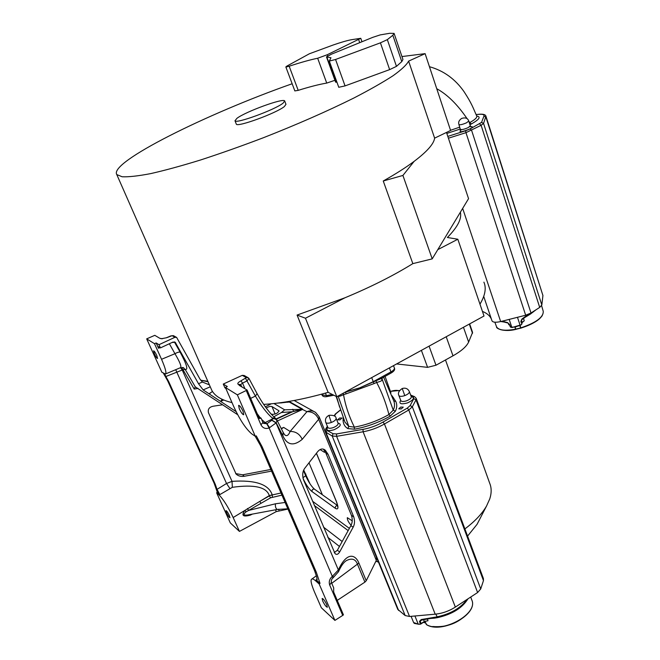 <?xml version="1.0" encoding="UTF-8"?>
<svg xmlns="http://www.w3.org/2000/svg" width="660" height="660" viewBox="0 0 660 660"><rect width="100%" height="100%" fill="white"/><g stroke="black" fill="none" stroke-linecap="round" stroke-linejoin="round"><path stroke-width="0.99" d="M482.435 311.404C486.915 313.211 489.893 315.744 491.37 318.995M491.947 320.71L492.013 320.892C493.004 322.418 495.891 322.641 500.668 321.56L525.673 315.224L531.003 313.005L539.707 307.395L541.827 305.011L542.924 295.515L486.007 116.407M509.338 324.225L507.556 322.591L502.128 321.197M521.251 320.413L522.019 318.937L521.111 320.867L521.986 319.555L527.472 315.529M521.54 324.588L521.887 323.862L520.831 321.544M521.623 324.464L522.126 322.608L524.246 320.776L522.11 322.393L521.887 323.862L521.111 320.867M525.162 317.278L530.524 314.003L530.277 313.607M530.558 313.277L532.158 312.254M530.524 314.003L536.068 309.738M508.175 323.111L508.753 324.679L509.644 325.124M500.808 321.536L504.075 322.039M515.196 327.393L515.823 329.398M519.882 325.636L520.616 327.971L515.782 329.101M523.537 318.442L524.246 320.776L522.184 322.484M509.47 324.646L508.753 324.679L509.536 324.827M508.035 323.062L507.556 322.591M509.19 319.407L511.781 327.195L515.798 326.873L520.063 325.124L512.077 327.5L510.262 326.849L509.38 324.332M522.646 322.022L522.159 322.327M476.759 116.044C481.156 116.787 479.383 119.41 471.438 123.931L469.945 124.715M460.399 128.989L446.828 133.444M429.445 66.701C443.603 70.661 455.119 78.961 464.005 91.616C472.123 104.066 473.014 107.811 476.726 115.995C477.361 117.447 475.027 119.65 469.738 122.587L471.438 123.931M459.789 127.124L450.532 130.292M401.94 56.554L425.114 53.65L450.59 130.457L434.618 138.146C433.892 143.839 427.069 151.569 414.142 161.353L402.913 175.444L432.217 258.877L468.55 198.652L446.49 132.437M425.114 53.65L408.623 61.116L434.618 138.146M292.149 83.754C206.803 113.751 108.694 162.344 116.779 174.57L122.117 176.764C128.56 177.078 138.064 176.03 150.645 173.621C164.893 170.395 181.533 165.85 200.566 159.984C220.646 153.442 241.642 146 263.563 137.668C297.157 124.451 327.228 111.243 353.793 98.059C369.847 89.752 382.981 82.277 393.195 75.644C401.552 69.63 406.692 64.787 408.623 61.116M236.247 123.931L236.313 124.096C236.775 127.636 276.4 113.198 284.369 106.54L285.97 104.329L284.757 101.137M294.838 90.915L298.204 90.362C309.845 86.732 319.349 84.307 326.725 83.086L334.942 80.297M338.77 87.277L345.056 85.899L389.639 69.622L396.47 66.363L401.775 61.611L402.947 59.499L394.16 33.586M335.593 82.087L336.963 82.277M297.074 315.067L344.858 297.817L305.464 318.236L297.074 315.067L328.127 392.345C303.988 399.25 282.488 403.268 263.645 404.398M232.007 402.592C221.611 400.141 214.896 396.082 211.843 390.415L210.787 388.014M344.858 297.817C370.697 287.084 393.36 275.69 412.838 263.629L432.217 258.877M402.913 175.444L383.254 180.997L412.838 263.629M437.786 249.637L457.834 239.242L447.381 237.493C457.636 227.073 461.959 218.658 460.35 212.248M483.904 282.15C486.478 288.098 485.166 295.433 479.968 304.161M328.127 392.345L336.823 396.734L484.011 316.016L457.834 239.242M445.492 359.972L489.67 483.169C491.609 487.798 491.642 493.028 489.769 498.877L486.552 506.005C482.064 513.793 474.845 521.433 464.887 528.916M478.401 521.738L477.056 524.337L467.569 536.101M378.502 562.171L375.886 561.223M381.422 378.419L359.601 387.89L344.718 392.403M381.62 378.279L381.901 380.111L381.752 378.229M376.002 380.688L376.645 382.47C380.218 381.554 381.967 380.762 381.901 380.111M345.733 391.85L359.601 387.89L373.263 381.686L374.072 383.592L376.645 382.47C381.777 392.065 385.877 402.757 388.946 414.529L390.225 416.097L395.389 411.213L393.245 410.14L382.09 378.972L382.288 377.916M338.555 395.786L338.572 396.033C338.786 396.627 340.445 396.165 343.538 394.63L346.096 393.871L345.477 391.982M343.126 393.277L343.538 394.63C345.37 405.413 348.983 416.254 354.37 427.152C366.366 424.966 377.891 420.758 388.946 414.529L393.245 410.14C394.754 407.088 394.936 404.027 393.797 400.95L383.608 377.182M374.072 383.592L346.096 393.871M343.167 417.409L343.084 420.758C343.406 424.289 344.99 426.896 347.828 428.579L354.321 429.198L354.37 427.152L348.769 426.385L338.11 396.033M395.389 411.213C397.023 407.764 397.171 404.514 395.827 401.47L391.982 395.719M401.296 408.903L403.235 407.121L400.719 407.072L398.772 408.853L401.296 408.903M339.974 419.842L341.962 418.036L339.652 418.019L337.664 419.826L339.974 419.842M397.733 609.312L405.157 615.549L409.546 616.473L435.196 614.179C442.382 613.437 449.105 611.077 455.351 607.084L477.609 592.531L480.719 588.959L483.458 580.602L483.425 578.606L416.221 398.442M420.733 624.013L421.088 623.667L420.181 621.118L419.471 621.357L421.237 619.55L421.806 619.732M424.24 621.794L420.964 623.931M427.276 618.948L428.018 620.746L424.363 621.53L420.379 623.914L419.471 621.357M422.169 619.822L420.181 621.118L420.717 620.276M420.898 620.161L421.468 619.864M429.998 618.478L434.28 618.172L429.924 618.337M433.76 617.834L437.233 617.265C446.82 615.417 455.119 611.515 462.14 605.55L467.618 599.065M467.132 599.379C460.606 608.14 450.524 613.973 436.887 616.885L421.237 619.55M434.28 618.172L437.572 617.62C452.092 614.336 462.214 608.074 467.965 598.834M470.737 597.028L471.685 599.767C479.02 613.726 441.614 634.285 426.302 624.467L425.015 621.489L426.591 624.624M424.471 622.462L423.613 622.347M423.563 619.583L424.396 621.836L425.873 621.027M385.225 376.835L390.951 392.906M339.603 407.072L336.633 396.635M344.916 422.078L348.769 426.385L347.828 428.579M402.443 389.128L404.794 395.604C401.684 396.619 399.712 396.602 398.896 395.554L398.846 395.439M329.109 415.709L329.15 415.28C333.647 415.09 335.948 416.056 336.064 418.176L336.146 418.407C336.055 419.842 334.438 421.212 331.287 422.499C328.399 423.456 326.576 423.448 325.817 422.474L325.743 422.218M396.602 363.949L427.597 367.348L435.996 365.227L452.991 355.814C461.299 351.128 466.505 346.549 468.625 342.078L472.577 332.384L469.639 323.895M305.464 318.236L336.823 396.734M383.254 180.997C395.686 173.993 405.974 167.442 414.142 161.353M236.973 118.288C245.875 111.499 283.816 97.688 284.699 100.972L283.082 103.15C275.08 109.742 235.414 124.22 234.985 120.755L236.973 118.288M327.212 54.763L317.666 58.245C310.34 59.738 300.844 62.395 289.171 66.215L286.366 66.965L285.838 66.924L286.943 66.058L309.375 53.774L333.036 45.053C341.253 42.215 347.465 40.425 351.673 39.682L360.781 38.305L327.212 54.763L327.632 55.935M335.56 59.474L329.307 61.083L330.965 57.758L326.469 56.867L331.592 54.12L372.834 37.323L380.209 34.906L389.672 33.297L394.094 33.404L392.832 35.269L387.337 39.633L380.424 42.834L335.56 59.474L345.056 85.899M273.801 416.807L281.432 412.516L284.666 409.827L302.197 409.307L293.51 411.296L276.383 419.183M284.666 409.827L273.941 403.524M278.479 402.988L289.245 402.006L301.867 409.142L302.478 408.994L302.453 409.489L293.584 411.469M292.743 409.258L293.51 411.296L291.835 412.12M302.197 409.307L306.941 411.667C312.345 411.56 316.247 414.092 318.664 419.265L376.315 560.356L366.234 580.742L364.906 582.12L337.235 600.385M236.132 411.634L220.588 401.395L222.156 399.316M212.512 391.528L208.989 393.764L203.131 389.903L198.511 383.724L175.213 342.292L172.936 342.086L160.429 347.894L158.986 344.693L174.95 337.293L176.649 337.441L199.939 379.054L202.414 382.041L198.511 383.724M223.724 400.018L220.588 401.395L208.989 393.764L210.127 393.294M237.765 414.76L195.269 386.842L185.155 369.361C188.43 370.235 186.763 364.51 180.155 352.184C179.132 351.838 177.4 352.341 174.958 353.71L161.551 359.287L154.481 343.678L146.685 338.861L161.865 372.265L165.454 374.005C166.683 373.082 165.38 368.173 161.551 359.287M287.686 402.262L289.839 401.866L302.478 408.994M281.556 402.831L289.839 401.866M289.105 401.899L288.849 401.445M271.334 403.788L265.32 406.783M266.236 408.028C268.612 406.593 270.526 406.098 271.969 406.543L278.957 410.817C277.81 413.275 275.41 414.439 271.747 414.323L270.897 413.803M325.298 451.836L324.415 452.281L320.092 449.576M351.103 525.228C348.472 522.349 347.209 519.832 347.317 517.671L352.184 520.798M303.724 470.077L310.027 483.879M281.944 495.14L270.592 497.797L248.614 510.428L275.5 503.786L285.103 502.466M281.012 492.987L269.288 495.627L244.835 510.452C241.114 515.617 242.962 517.159 250.379 515.089L250.181 514.511M287.958 509.066L276.268 511.607L239.44 531.407L233.153 517.531C228.261 507.152 223.583 499.653 219.136 495.016L216.62 492.772L217.346 492.327L214.153 483.285L167.681 380.853L163.49 373.387M272.357 497.112L272.217 494.802L269.288 495.627C266.599 487.039 254.273 484.267 232.337 487.311L219.136 495.016M272.135 494.612C268.529 484.25 255.164 479.828 232.031 481.355L232.337 487.311M167.681 380.853L168.679 381.554L165.85 376.505L183.001 369.732L181.154 367.455M222.717 404.778L213.617 406.156C209.377 406.898 207.661 409.084 208.461 412.706L236.107 474.07C238.227 476.017 240.95 476.743 244.282 476.264L271.557 471.108M235.678 473.583L242.599 474.82L270.847 469.466M200.739 380.292L208.007 381.703M209.393 384.862L202.414 382.041M334.909 620.4L319.159 583.976L315.274 580.528C313.244 578.911 312.007 578.498 311.561 579.282C310.382 580.206 311.305 584.323 314.333 591.657L321.337 607.753L334.909 620.4L342.713 615.409L329.703 585.082C328.639 581.79 329.53 578.853 332.401 576.279L338.357 569.976L339.471 567.658C347.911 551.1 355.855 555.316 358.891 563.062L366.234 580.742M331.394 582.499L333.712 587.903L333.655 592.02L343.439 614.856L342.713 615.409M319.242 417.037L376.53 557.411L376.315 560.356M216.62 492.772L230.307 522.902L239.44 531.407M323.433 449.204L325.809 452.966L351.458 515.394L353.735 516.871L328.111 454.402L325.809 452.966M328.111 454.402L325.355 450.293C322.822 448.173 320.224 448.668 317.575 451.786L304.755 468.278C302.569 471.265 302.164 475.151 303.559 479.935L335.033 553.6C336.608 554.994 338.159 554.441 339.669 551.941L337.367 550.259L350.881 525.657C352.457 522.753 352.646 519.329 351.458 515.394M337.367 550.259L334.298 552.626M276.895 420.032L283.148 432.292L282.892 435.88C287.224 445.228 293.675 446.383 302.23 439.345L318.664 419.265L319.159 416.823L315.587 412.426C312.98 410.627 310.101 410.371 306.941 411.667L290.128 431.45C295.68 431.384 299.714 434.016 302.23 439.345M339.669 551.941L353.166 527.183C354.733 524.263 354.932 520.822 353.735 516.871M258.382 416.377L261.088 418.184L259.528 418.555L258.976 417.763L247.079 390.027L239.176 385.341L239.077 384.846L240.785 384.838L241.939 386.974M162.558 338.737L159.885 338.349L154.795 335.329L146.685 338.861M243.012 411.246L243.738 414.727C242.674 414.695 241.197 412.739 239.324 408.862L238.59 405.364C239.654 405.388 241.131 407.344 243.012 411.246M156.767 355.426L157.583 358.454C156.907 358.38 155.843 356.862 154.399 353.9L153.582 350.856C154.258 350.93 155.314 352.457 156.767 355.426M251.716 433.859L255.296 436.326L237.352 394.845L225.423 387.478L233.491 406.007C239.596 419.405 245.668 428.686 251.716 433.859M229.334 515.419L229.96 517.737C229.226 517.547 228.112 515.947 226.619 512.935L225.984 510.609C226.71 510.79 227.832 512.391 229.334 515.419M326.799 604.741L327.335 607.233C326.188 607.01 324.637 604.923 322.682 600.971L322.138 598.471C323.276 598.686 324.835 600.773 326.799 604.741M165.85 376.505L164.711 374.096M180.345 367.736L180.65 367.612C181.549 366.25 179.652 361.614 174.958 353.71L169.364 343.745M195.269 386.842L194.197 389.062L183.001 369.732L185.155 369.361L182.704 367.389L183.868 367.958L180.65 367.612L165.487 373.981M154.481 343.678L156.156 342.961L158.548 348.249L158.095 346.516L160.429 347.894M244.249 375.507L242.261 375.342L223.27 384.062L224.903 387.808L225.811 388.369M172.095 342.474L174.628 342.301L175.807 342.986M156.156 342.961L158.986 344.693M223.27 384.062L227.312 386.537L225.423 387.478M160.561 338.39L161.197 338.77L166.617 337.73L172.112 335.684L174.95 337.293M248.828 378.419L247.203 380.795L242.55 383.13L240.958 380.828C238.186 382.322 237.245 383.476 238.128 384.285L239.077 384.846M276.705 419.661L277.027 420.775L276.078 422.936L269.132 427.969C265.468 429.173 262.746 428.117 260.956 424.792L246.246 390.489L237.352 394.845M246.246 390.489L247.079 390.027M161.197 338.77L166.617 337.73M255.296 436.326L256.27 435.856L262.185 446.861L260.601 445.756L255.214 436.268M180.502 367.694L182.185 369.913L232.031 481.355L226.528 483.491L217.049 489.357L215.242 484.234L168.679 381.554M247.442 508.505L248.614 510.428L246.147 511.789C243.012 514.363 243.408 515.443 247.335 515.039L277.216 509.47C275.69 508.447 275.113 506.558 275.5 503.786M219.071 494.951L219.797 494.505L217.049 489.357M217.346 492.327L219.797 494.505M316.214 580L320.017 583.374L316.363 572.344L314.655 570.859L316.717 577.071L317.039 580.173L315.373 580.602M319.159 583.976L320.017 583.374M214.153 483.285L215.242 484.234M316.363 572.344L262.185 446.861M314.655 570.859L260.601 445.756M244.967 388.773L242.55 383.13L240.562 384.673M257.111 393.673L255.412 396.066C261.319 406.032 266.896 413.292 272.143 417.862L272.563 418.885L271.821 420.255L266.945 423.736L263.53 423.39L262.952 422.557M277.027 420.775C276.045 419.1 274.56 418.465 272.563 418.885L265.147 422.59L266.945 423.736L269.635 427.73M332.838 575.957L333.201 577.747M339.471 567.658L339.562 569.464C341.715 565.051 343.992 562.097 346.393 560.596C351.962 557.824 355.682 559.094 357.547 564.415L364.906 582.12M257.235 413.704L259.834 417.301M261.624 419.447L265.147 422.59L263.117 422.879M283.33 432.655L284.485 434.536C286.498 436.697 288.379 435.666 290.128 431.45L283.676 427.416L281.424 428.901M315.274 580.528L317.212 579.166M462.66 208.42L500.668 321.56M525.673 315.224L465.96 132.668L448.412 138.204M539.707 307.395L481.115 125.301L465.96 132.668L465.638 130.762L447.81 136.397M542.924 295.515L485.925 117.1L483.953 116.111L481.553 122.397L470.093 128.939L471.603 130.367L531.003 313.005M476.149 114.617L478.904 114.271C483.136 113.908 485.48 114.551 485.941 116.193L483.565 123.412L481.115 125.301L479.606 123.89M481.553 122.397L483.565 123.412L541.827 305.011M501.452 321.362L507.936 323.037L509.347 324.291L510.749 327.261L509.536 324.39M521.384 324.629L520.014 325.553L512.077 327.5L510.823 327.277M517.481 317.303L520.063 325.124L521.548 324.588M528.479 314.3L522.019 318.937M522.126 322.608L521.425 320.125M532.975 312.213L532.933 311.759M496.419 326.444L496.576 326.849C498.721 330.313 505.057 331.089 515.576 329.175L514.973 327.434M542.223 315.678C538.708 320.587 531.589 324.728 520.864 328.102L520.616 327.971M541.596 305.638L543.254 311.347C543.502 317.196 536.027 322.707 520.822 327.863L520.055 325.528M516.021 329.299L520.6 328.135M499.802 329.356C503.398 330.742 508.712 330.751 515.732 329.381M515.996 329.142L520.839 328.144C535.978 323.128 543.452 317.526 543.254 311.347M478.442 114.386C482.584 113.998 484.423 114.568 483.953 116.111M470.093 128.939L465.638 130.762M460.54 130.218C458.799 132.495 461.769 132.132 469.45 129.145C472.783 127.388 473.228 126.53 470.794 126.571M390.935 373.131L390.935 371.918C393.467 370.458 394.614 369.146 394.391 367.999L393.5 365.648M371.695 377.611L373.263 381.686L390.935 371.918L389.408 367.892M325.446 393.112L326.461 395.629L332.343 394.474M321.923 394.828L326.461 395.629L327.385 396.495M390.225 416.097C378.749 422.565 366.778 426.938 354.321 429.198M390.431 391.471C394.02 390.299 396.8 390.06 398.772 390.745L399.25 390.943M410.908 395.752L413.135 396.668L413.828 398.64L410.157 405.57L407.327 408.094L383.014 422.07C376.629 425.667 369.963 428.101 363.016 429.363L336.55 433.933L333.069 433.719L326.931 430.394L326.617 428.299L327.575 426.797M334.414 416.031L335.825 413.803L340.56 409.975M400.711 400.364C398.607 403.788 400.876 404.638 407.525 402.913C413.837 399.869 415.058 397.724 411.172 396.47M327.748 427.226C325.718 430.567 327.822 431.409 334.059 429.759C340.642 426.525 341.962 424.297 338.027 423.052M343.084 420.758L344.083 419.884M405.157 615.549L332.219 436.045L325.306 431.838M326.931 430.394L326.081 432.696L398.623 610.5M435.196 614.179L363.099 431.78L336.608 436.326L332.219 436.045L333.069 433.719M336.55 433.933L336.608 436.326L409.546 616.473M477.609 592.531L408.771 409.992L384.45 424.001C377.635 427.845 370.516 430.444 363.099 431.78L363.016 429.363M383.014 422.07L384.45 424.001L455.351 607.084M483.458 580.602L415.99 399.853L412.343 406.799L408.771 409.992L407.327 408.094M410.157 405.57L412.343 406.799L480.719 588.959M413.135 396.668L414.496 396.635L416.147 398.26L415.99 399.853L413.828 398.64M437.572 617.62L435.798 614.113M414.934 615.986L418.225 624.162L420.593 624.162L418.58 624.261M418.225 624.162L413.597 622.529L414.307 623.395L418.225 624.162M420.766 620.251L433.719 617.842L433.348 617.463M413.507 622.314L411.089 616.333M425.617 622.949L423.72 622.372M432.655 626.513C446.787 627.668 458.683 623.089 468.344 612.785M399.506 390.555L398.772 390.745M393.541 397.774L392.741 397.906M395.827 401.47L393.748 400.826M397.823 609.527L325.372 432.003L325.735 428.901L326.617 428.299M335.825 413.803L334.067 415.784M400.785 400.546L400.826 400.669C401.585 401.692 403.45 401.75 406.411 400.859L406.733 400.744C409.975 399.399 411.477 398.038 411.246 396.66L409.373 391.652M402.352 388.872L402.245 388.492C405.537 387.61 407.897 388.624 409.324 391.537L409.357 391.611C409.472 392.98 407.954 394.309 404.794 395.604M327.822 427.399L327.871 427.523C328.573 428.464 330.289 428.513 333.019 427.68L333.341 427.573C336.757 426.137 338.341 424.685 338.101 423.225L336.113 418.3M329.15 415.981L331.287 422.499M427.597 367.348L421.393 350.353M429.074 346.145L435.988 365.227M452.991 355.814L446.209 336.748M463.46 327.286L468.625 342.078M472.519 333.308L469.318 324.076M326.725 83.086L317.666 58.245M298.204 90.362L289.171 66.215M359.725 42.669L358.677 39.674M335.981 82.236L326.832 56.941M401.775 61.611L392.832 35.269M387.337 39.633L396.47 66.363M389.639 69.622L380.424 42.834M436.738 88.704C447.48 94.636 457.627 104.676 467.189 118.825M468.798 121.184L469.738 122.587M460.531 129.368L460.54 129.418C461.695 129.905 464.219 129.31 468.113 127.636L470.324 125.887L468.773 121.11M461.827 118.363C465.523 117.315 467.833 118.214 468.757 121.061L466.537 122.793C462.635 124.468 460.111 125.07 458.964 124.6L460.49 130.35L461.62 129.624M277.794 403.07L281.671 402.872M302.453 409.489L277.373 420.973M180.155 352.184L174.356 341.913M281.201 428.472L283.676 427.416M210.251 386.81L203.131 389.903M278.99 411.262L278.701 410.553M275.146 414.059L271.969 406.543M349.379 528.38L312.568 501.262M316.445 453.247L336.328 501.262C338.762 507.738 338.432 510.089 335.346 508.324L312.031 491.584C309.02 489.068 306.042 484.754 303.105 478.624M305.662 475.852L302.899 477.675M337.582 505.577L314.688 489.316C312.848 488.738 311.957 489.497 312.031 491.584M337.598 505.659C335.874 505.651 335.123 506.542 335.346 508.324M305.918 474.103L305.167 474.532M325.281 451.795L324.415 452.281M348.166 530.607L314.358 505.502M323.474 527.101L342.169 541.514M277.34 509.446L287.842 508.802M250.379 515.089L252.376 514.099M270.592 497.797L269.396 495.866L259.809 501.369L260.997 503.308M246.147 511.789L244.835 510.452L233.153 517.531M276.268 511.607L275.476 509.792M279.097 510.601L278.512 509.239M198.091 388.443L194.197 389.062M242.599 474.82L244.282 476.264M176.269 337.235L173.836 335.874L172.112 335.684M271.945 420.106L276.193 422.796L282.892 435.88M271.821 420.255L276.078 422.936L338.357 569.976L338.448 571.783L339.562 569.464M350.881 525.657L353.166 527.183M358.891 563.062L331.741 583.308M229.837 488.425L226.528 483.491L175.708 369.683M158.548 348.249L159.992 347.622M242.261 375.342L246.312 377.635L240.958 380.828M166.543 337.689L170.742 335.948M266.755 423.827L269.132 427.969L332.97 577.929M260.956 424.792L262.927 422.491L261.121 418.267M240.331 384.565L238.128 384.285M245.611 378.493L255.412 396.066L250.668 398.384M249.001 378.56L248.333 377.825L246.312 377.635M275.5 418.25L272.143 417.862M329.703 585.082L331.361 582.417C331.138 580.387 331.691 578.894 333.011 577.896L338.448 571.783M281.432 412.516L291.72 411.782L276.152 418.894M483.722 296.423L492.013 320.892M530.203 313.657L529.543 314.135M515.856 329.389C504.042 332.384 495.726 328.399 496.576 326.849L494.86 322.212M478.69 114.295L476.124 114.551M211.843 390.415L116.779 174.57M477.056 524.337L486.552 506.005M378.419 561.982L375.969 561.049M309.02 462.8L322.393 494.794M394.399 368.033C395.2 369.641 394.061 371.332 390.992 373.098L381.406 378.403M333.844 395.233L327.286 396.52C324.514 397.114 322.748 396.602 321.981 394.977L321.659 394.16M436.342 617.413L433.719 617.842M467.635 599.049L463.048 604.717M462.14 605.55L465.696 601.854M423.53 622.405L425.642 623.007M424.99 621.497L426.451 624.624M471.685 599.767C478.97 614.122 441.82 634.417 426.409 624.607M436.31 617.413L433.826 617.826M399.548 390.497L390.39 391.347M336.138 396.388L344.965 422.185M414.2 396.511L410.644 395.043M327.376 426.31L325.801 428.785M340.51 409.843L335.016 414.29M400.876 400.752L398.896 395.554C397.716 393.187 398.83 390.835 402.237 388.501M327.921 427.606L325.817 422.474C324.811 419.314 325.908 416.922 329.109 415.297M236.313 124.096L234.985 120.755M294.855 90.948L285.838 66.924M361.977 41.745L360.789 38.338M338.786 87.326L329.307 61.083M335.602 82.129L326.469 56.867M470.341 125.936L470.836 126.629L469.615 126.786M461.587 118.478C458.997 120.244 458.122 122.29 458.964 124.6M294.162 400.496L313.805 411.436M303.517 470.613L305.786 475.992C308.55 482.097 311.454 486.486 314.482 489.167M316.396 453.313L336.188 501.097C338.555 507.845 337.375 505.989 337.648 506.715L337.895 506.418M327.797 537.322L339.454 546.463M200.681 380.218L207.842 381.332M325.339 450.285L323.837 449.353M174.718 342.02L175.255 342.334M170.668 335.915L173.407 335.635M249.051 378.65L257.095 393.657C263.167 404.547 269.164 412.64 275.088 417.928M275.525 418.267L276.779 419.801M244.282 375.54L247.863 377.561M311.891 579.034L316.305 575.833"/></g></svg>

